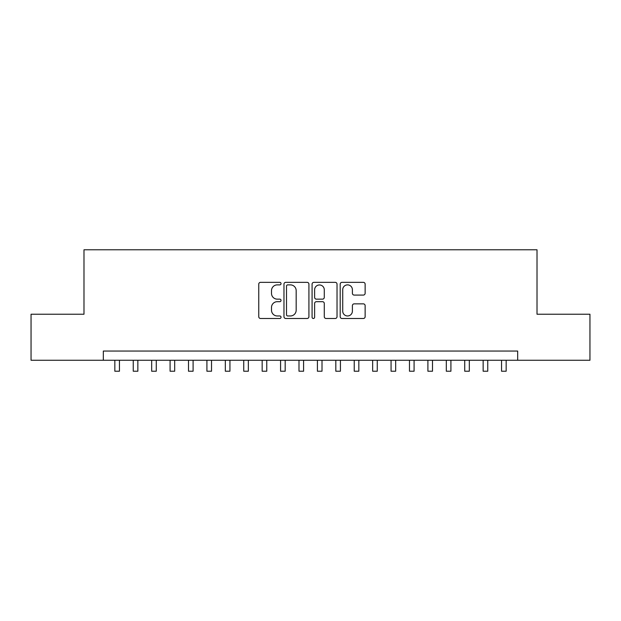 <?xml version="1.0" encoding="UTF-8"?>
<svg xmlns="http://www.w3.org/2000/svg" width="621" height="621" viewBox="0 0 621 621"><rect width="100%" height="100%" fill="white"/><g stroke="black" fill="none" stroke-linecap="round" stroke-linejoin="round"><path stroke-width="0.93" d="M281.034 283.611A1.265 1.265 0 0 0 279.768 282.345L260.564 282.345A1.809 1.809 0 0 0 258.755 284.146L258.755 316.687A1.809 1.809 0 0 0 260.564 318.495L279.768 318.495A1.265 1.265 0 0 0 281.034 317.23A1.265 1.265 0 0 0 279.768 315.965L277.284 315.965A5.783 5.783 0 0 1 271.501 310.182L271.501 307.465A5.783 5.783 0 0 1 277.284 301.682L279.768 301.682A1.265 1.265 0 0 0 281.034 300.417A1.265 1.265 0 0 0 279.768 299.151L277.284 299.151A5.783 5.783 0 0 1 271.501 293.368L271.501 290.659A5.783 5.783 0 0 1 277.284 284.876L279.768 284.876A1.265 1.265 0 0 0 281.034 283.611M363.324 295.084A1.809 1.809 0 0 0 365.132 293.275L365.132 284.146A1.809 1.809 0 0 0 363.324 282.345L342 282.345A1.809 1.809 0 0 0 340.192 284.146L340.192 316.687A1.809 1.809 0 0 0 342 318.495L363.324 318.495A1.809 1.809 0 0 0 365.132 316.687L365.132 305.656A1.809 1.809 0 0 0 363.324 303.855L354.195 303.855A1.809 1.809 0 0 0 352.394 305.656L352.394 311.129A4.836 4.836 0 0 1 347.558 315.965A4.836 4.836 0 0 1 342.722 311.129L342.722 289.704A4.836 4.836 0 0 1 347.558 284.876A4.836 4.836 0 0 1 352.394 289.704L352.394 293.275A1.809 1.809 0 0 0 354.195 295.084L363.324 295.084M103.327 360.265L31.05 360.265L31.05 314.226L83.99 314.226L83.99 249.774L537.01 249.774L537.01 314.226L589.95 314.226L589.95 360.265L517.673 360.265L517.673 351.059L103.327 351.059L103.327 360.265L517.673 360.265M308.916 284.146A1.809 1.809 0 0 0 307.108 282.345L285.784 282.345A1.809 1.809 0 0 0 283.976 284.146L283.976 316.687A1.809 1.809 0 0 0 285.784 318.495L307.108 318.495A1.809 1.809 0 0 0 308.916 316.687L308.916 284.146M313.892 282.345L335.216 282.345A1.809 1.809 0 0 1 337.024 284.146L337.024 316.687A1.809 1.809 0 0 1 335.216 318.495L326.087 318.495A1.809 1.809 0 0 1 324.286 316.687L324.286 303.49A1.809 1.809 0 0 0 322.478 301.682L316.423 301.682A1.809 1.809 0 0 0 314.614 303.49L314.614 317.23A1.265 1.265 0 0 1 313.349 318.495A1.265 1.265 0 0 1 312.084 317.23L312.084 284.146A1.809 1.809 0 0 1 313.892 282.345M287.771 284.876A1.265 1.265 0 0 0 286.506 286.141L286.506 314.7A1.265 1.265 0 0 0 287.771 315.965L290.387 315.965A5.783 5.783 0 0 0 296.178 310.182L296.178 290.659A5.783 5.783 0 0 0 290.387 284.876L287.771 284.876M324.286 289.797A4.836 4.836 0 0 0 319.45 284.961A4.836 4.836 0 0 0 314.614 289.797L314.614 297.343A1.809 1.809 0 0 0 316.423 299.151L322.478 299.151A1.809 1.809 0 0 0 324.286 297.343L324.286 289.797M114.838 360.265L114.838 371.226L119.442 371.226L119.442 360.265M133.251 360.265L133.251 371.226L137.854 371.226L137.854 360.265M151.671 360.265L151.671 371.226L156.275 371.226L156.275 360.265M170.084 360.265L170.084 371.226L174.687 371.226L174.687 360.265M188.497 360.265L188.497 371.226L193.1 371.226L193.1 360.265M206.917 360.265L206.917 371.226L211.52 371.226L211.52 360.265M225.33 360.265L225.33 371.226L229.933 371.226L229.933 360.265M243.743 360.265L243.743 371.226L248.346 371.226L248.346 360.265M262.163 360.265L262.163 371.226L266.766 371.226L266.766 360.265M280.576 360.265L280.576 371.226L285.179 371.226L285.179 360.265M298.988 360.265L298.988 371.226L303.591 371.226L303.591 360.265M317.409 360.265L317.409 371.226L322.012 371.226L322.012 360.265M335.821 360.265L335.821 371.226L340.424 371.226L340.424 360.265M354.234 360.265L354.234 371.226L358.837 371.226L358.837 360.265M372.654 360.265L372.654 371.226L377.257 371.226L377.257 360.265M391.067 360.265L391.067 371.226L395.67 371.226L395.67 360.265M409.48 360.265L409.48 371.226L414.083 371.226L414.083 360.265M427.9 360.265L427.9 371.226L432.503 371.226L432.503 360.265M446.313 360.265L446.313 371.226L450.916 371.226L450.916 360.265M464.725 360.265L464.725 371.226L469.329 371.226L469.329 360.265M483.146 360.265L483.146 371.226L487.749 371.226L487.749 360.265M501.558 360.265L501.558 371.226L506.162 371.226L506.162 360.265"/></g></svg>
